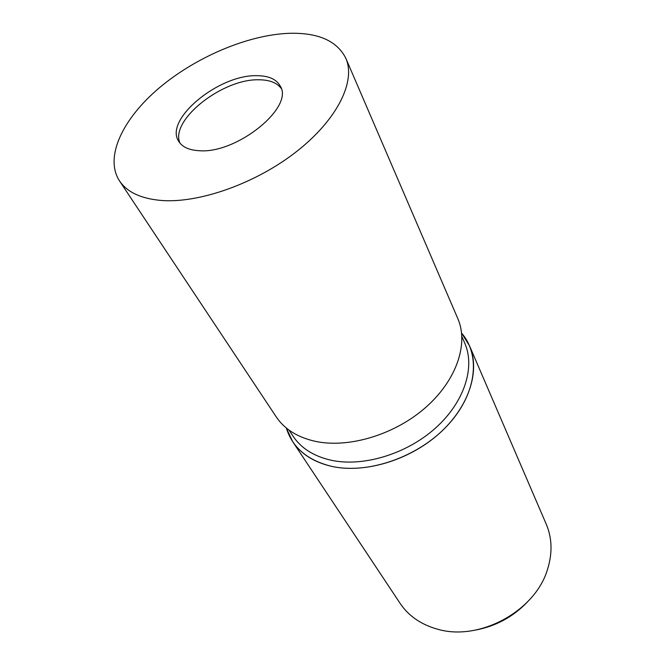 <?xml version="1.0" encoding="UTF-8"?>
<svg xmlns="http://www.w3.org/2000/svg" width="665" height="665" viewBox="0 0 665 665"><rect width="100%" height="100%" fill="white"/><g stroke="black" fill="none" stroke-linecap="round" stroke-linejoin="round"><path stroke-width="1" d="M281.187 88.387C276.873 82.66 269.375 79.792 258.677 79.792C222.26 78.753 169.409 120.506 180.016 143.175M289.042 430.114L293.024 436.14C301.046 448.168 313.639 456.173 330.804 460.163C362.641 467.254 406.082 454.328 435.176 428.36C464.336 402.4 475.458 367.388 464.76 343.148L461.884 336.523M292.666 441.602L286.332 428.019C292.376 447.512 307.413 460.28 331.444 466.315C364.221 473.729 409 460.513 438.991 433.763C469.049 407.022 480.496 370.887 469.523 345.833L461.61 333.107C481.169 355.625 476.514 394.885 446.847 426.165C417.354 457.495 367.329 474.544 331.444 466.315C313.863 462.167 300.937 453.929 292.666 441.602L400.106 603.363C408.152 615.333 419.839 623.712 435.184 628.516L437.387 629.14C478.991 641.659 535.225 611.21 547.478 569.523C552.573 553.288 552.174 538.193 546.264 524.22L469.523 345.833M475.492 630.087C495.807 626.239 513.122 616.862 527.445 601.958M199.367 150.722C236.815 153.881 294.163 107.323 280.322 86.217C276.524 79.193 268.618 75.685 256.607 75.685C218.644 74.621 163.947 119.609 178.661 141.263C182.218 147.04 189.118 150.199 199.367 150.722M119.476 180.863L276.266 416.913C284.529 429.224 297.604 437.379 315.493 441.377C348.851 448.501 394.786 434.694 425.733 407.404C456.747 380.122 468.783 343.63 457.819 318.61L345.833 58.296C337.014 40.789 318.036 32.469 288.926 33.316C247.663 34.913 195.61 57.14 159.035 88.079C122.568 118.96 104.239 157.322 119.476 180.863C127.057 192.177 141.038 198.71 161.42 200.473C199.5 203.432 256.399 183.199 296.914 151.271C337.529 119.351 356.008 81.18 345.833 58.296"/></g></svg>
